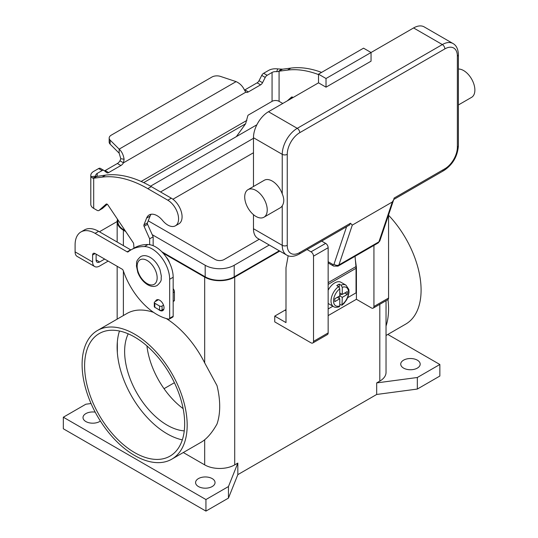 <?xml version="1.0" encoding="UTF-8"?>
<svg xmlns="http://www.w3.org/2000/svg" width="538" height="538" viewBox="0 0 538 538"><rect width="100%" height="100%" fill="white"/><g stroke="black" fill="none" stroke-linecap="round" stroke-linejoin="round"><path stroke-width="0.81" d="M346.6 226.706L334.031 264.124A1.769 1.022 60 0 1 332.84 264.434A3.537 2.044 120 0 0 333.573 266.054L328.146 262.921L333.573 266.054L337.992 266.142A5.306 3.067 -120 0 0 338.906 264.945L378.934 241.831A3.537 2.576 18.6 0 0 379.909 240.694L393.668 199.739L392.316 201.999L378.934 241.831A5.306 3.067 60 0 1 378.019 243.028L337.992 266.142M334.031 264.124A3.537 2.576 18.6 0 0 336.445 265.301A3.537 2.576 18.6 0 0 338.906 264.945L352.289 225.113L350.48 223.263L349.619 224.965L299.02 254.171A3.537 2.044 -120 0 0 299.753 252.551A17.687 10.215 -60 0 1 287.245 245.328L287.245 154.332A17.687 10.215 -60 0 1 299.753 132.671L444.859 48.897A3.537 2.044 -120 0 0 444.126 46.429A3.537 2.044 -120 0 0 442.357 44.56L297.252 128.333A3.537 2.044 60 0 1 299.02 130.203A3.537 2.044 60 0 1 299.753 132.671M444.859 48.897A17.687 10.215 -60 0 1 457.367 56.12L457.367 147.116A17.687 10.215 -60 0 1 444.859 168.777L394.125 198.065L393.668 199.739M444.859 168.777A3.537 2.044 60 0 1 444.126 170.398L393.755 199.477M457.367 56.12A3.537 2.044 0 0 0 458.403 54.674L458.403 145.67A3.537 2.044 0 0 1 457.367 147.116M458.403 104.957L471.577 97.351A15.918 9.193 -120 0 0 474.018 84.594A15.918 9.193 -120 0 0 463.621 70.559A15.918 9.193 -120 0 0 458.403 69.032M255.974 190.445A15.918 9.193 -120 0 0 248.011 189.658A15.918 9.193 -120 0 0 245.57 202.416A15.918 9.193 -120 0 0 255.974 216.444A15.918 9.193 -120 0 0 263.936 217.231A15.918 9.193 -120 0 0 266.377 204.474A15.918 9.193 -120 0 0 255.974 190.445M248.011 189.658L264.272 180.27A15.918 9.193 60 0 1 272.235 181.057A15.918 9.193 60 0 1 282.242 193.875C284.286 198.589 284.286 202.564 282.242 205.785A15.918 9.193 60 0 1 280.197 207.843L263.936 217.231M326.021 87.169L326.021 78.508L371.052 52.509L371.052 61.171L326.021 87.169L318.516 82.839L318.516 74.17L326.021 78.508M318.516 74.17L363.547 48.171L371.052 52.509L413.587 27.949L442.357 44.56A21.231 12.253 120 0 1 452.969 43.511C456.352 45.367 458.168 49.086 458.403 54.674M318.516 82.839L268.482 111.722A21.231 12.253 120 0 0 253.472 137.721L253.472 186.504M253.472 214.675L253.472 228.724A21.231 12.253 120 0 0 257.87 238.442L286.64 255.052A21.231 12.253 120 0 1 282.242 245.328A3.537 2.044 0 0 0 284.743 245.927A3.537 2.044 0 0 0 287.245 245.328M452.969 43.511L424.2 26.9A21.231 12.253 120 0 0 413.587 27.949M352.289 225.113L392.316 201.999M338.53 286.599A12.381 7.149 120 0 0 331.475 297.494A12.381 7.149 120 0 0 333.594 306.613C334.804 307.521 336.721 307.561 339.337 306.741L339.781 305.873L339.781 298.772L334.777 301.663L334.777 298.772L339.781 295.887L339.781 288.785L338.53 286.599L336.781 285.591A12.381 7.149 -60 0 1 338.032 284.763A12.381 7.149 -60 0 1 339.283 284.145L341.031 285.153L342.282 287.339L342.282 294.441L347.286 291.556L347.286 294.441L342.282 297.332L341.973 305.214L343.95 303.445L346.586 299.895L347.965 297.016L349.021 292.457L348.846 289.451L345.974 285.16L340.971 282.275A12.381 7.149 120 0 0 334.777 282.887A12.381 7.149 120 0 0 328.146 290.217M328.146 303.432A12.381 7.149 120 0 0 328.59 303.721L333.594 306.613M128.219 333.822A60.148 34.728 -120 0 0 167.163 425.161A60.148 34.728 -120 0 0 184.258 430.884M146.935 345.921A60.148 34.728 -120 0 0 183.142 408.631M134.641 452.606A70.76 40.854 60 0 1 88.414 390.245A70.76 40.854 60 0 1 99.261 333.547A70.76 40.854 60 0 1 134.641 337.05A70.76 40.854 60 0 1 180.862 399.404A70.76 40.854 60 0 1 170.021 456.11A70.76 40.854 60 0 1 134.641 452.606M119.476 331.011A70.76 40.854 -120 0 0 117.338 341.986A70.76 40.854 -120 0 0 117.338 352.585A70.76 40.854 -120 0 0 167.163 433.823A70.76 40.854 -120 0 0 182.321 439.862M388.564 215.24A74.298 42.899 60 0 1 421.093 290.11A74.298 42.899 60 0 1 405.699 324.125L386.028 335.483M386.028 326.048A74.298 42.899 -120 0 0 388.564 308.886A74.298 42.899 -120 0 0 387.985 299.565M82.099 364.495A74.298 42.899 60 0 1 97.492 330.48A74.298 42.899 60 0 1 154.742 350.386A74.298 42.899 60 0 1 187.177 425.161A74.298 42.899 60 0 1 171.79 459.17A74.298 42.899 60 0 1 114.533 439.264A74.298 42.899 60 0 1 82.099 364.495M387.811 334.448L439.855 364.495L439.855 376.049L417.34 389.048L376.681 394.468L237.836 474.63L237.836 463.077L234.709 464.879A21.231 12.253 180 0 1 204.689 464.879L204.689 439.754C208.979 436.231 213.082 431.005 216.989 424.058A74.298 42.899 -120 0 0 219.699 406.385A74.298 42.899 -120 0 0 216.989 385.571L204.689 362.901L204.689 277.11L163.021 253.055M97.492 330.48L126.887 313.513A74.298 42.899 60 0 1 153.572 312.363M166.282 318.543A74.298 42.899 60 0 1 204.689 362.901M169.531 262.82A8.843 5.104 -120 0 0 166.336 257.285M198.435 486.547A9.731 5.615 180 0 1 195.583 482.573A9.731 5.615 180 0 1 201.589 477.381A9.731 5.615 180 0 1 212.194 478.598A9.731 5.615 180 0 1 215.045 482.573A9.731 5.615 180 0 1 209.04 487.764A9.731 5.615 180 0 1 198.435 486.547M100.384 421.046A9.731 5.615 180 0 1 85.858 421.55A9.731 5.615 180 0 1 83.007 417.575A9.731 5.615 180 0 1 95.206 412.142M403.581 368.106A9.731 5.615 180 0 1 400.729 364.132A9.731 5.615 180 0 1 406.735 358.947A9.731 5.615 180 0 1 417.34 360.164A9.731 5.615 180 0 1 420.185 364.132A9.731 5.615 180 0 1 414.179 369.324A9.731 5.615 180 0 1 403.581 368.106M158.394 309.384A6.194 3.578 -120 0 0 162.752 310.634A6.194 3.578 -120 0 0 164.036 307.803A6.194 3.578 -120 0 0 161.333 301.569A6.194 3.578 -120 0 0 156.558 299.915A6.194 3.578 -120 0 0 155.448 301.462M347.703 297.669L356.042 292.854L356.042 268.301A18.574 10.726 -120 0 0 355.968 266.599L355.04 256.296M356.035 267.729L356.418 267.507L356.418 299.283L328.146 315.604M99.469 231.817A28.306 16.342 0 0 1 100.969 230.876L117.163 221.528M96.114 254.144L96.114 259.968A4.956 2.858 120 0 0 97.136 262.235A4.956 2.858 120 0 0 99.617 261.993L104.661 259.081M80.962 231.945A28.306 16.342 60 0 1 95.112 233.344L98.615 231.32A28.306 16.342 60 0 0 84.459 229.921L80.962 231.945A28.306 16.342 60 0 0 75.098 244.898L75.098 251.878A9.906 5.716 120 0 0 77.149 256.418L94.661 266.525A9.906 5.716 -60 0 0 99.617 266.034L108.165 261.098M95.112 233.344L127.136 251.831A1.769 1.022 -120 0 0 128.017 251.919A1.769 1.022 -120 0 0 128.091 251.871A70.76 40.854 60 0 1 131.023 249.867A70.76 40.854 60 0 1 144.473 246.559A24.768 14.297 60 0 1 169.665 279.276L169.665 318.274A1.769 1.022 60 0 1 169.295 319.081A1.769 1.022 60 0 1 168.804 319.148A53.067 30.639 60 0 1 123.256 270.627A1.769 1.022 -120 0 0 122.133 269.168L95.112 253.566A3.537 2.044 -120 0 0 93.343 253.391A3.537 2.044 -120 0 0 92.61 255.012L92.61 261.993A9.906 5.716 -60 0 0 94.661 266.525M131.023 249.867L134.527 247.85A70.76 40.854 60 0 1 147.977 244.534A24.768 14.297 60 0 1 173.169 277.252L173.169 316.25A1.769 1.022 60 0 1 172.799 317.064L169.295 319.081M98.615 231.32L130.633 249.807A1.769 1.022 -120 0 0 130.916 249.935M237.836 474.63L228.455 498.101L205.94 511.1L63.336 428.773L63.336 417.212L85.858 404.213L91.05 403.527M205.94 511.1L205.94 499.546L63.336 417.212M228.455 498.101L228.455 486.547L205.94 499.546M237.836 463.077L228.455 486.547M376.681 394.468L376.681 382.915L379.808 381.106L379.808 304.306M279.78 251.091L234.709 277.11A21.231 12.253 180 0 1 204.689 277.11M417.34 389.048L417.34 377.494L376.681 382.915M439.855 364.495L417.34 377.494M204.689 464.879L183.297 452.525M386.028 300.715L386.028 372.437A21.231 12.253 180 0 1 379.808 381.106M125.737 231.528L123.384 230.163A21.231 12.253 180 0 1 117.163 221.501A21.231 12.253 180 0 1 117.519 219.269M279.276 250.802L234.212 276.821A20.518 11.849 180 0 1 205.186 276.821L161.83 251.791M125.105 230.587L123.881 229.881A20.518 11.849 180 0 1 117.869 221.501L117.869 219.8M204.689 439.754A74.298 42.899 60 0 1 201.185 442.202L171.79 459.17M174.399 382.706L164.036 388.685M256.861 124.789L150.519 186.188M152.2 234.669L205.186 265.268A20.518 11.849 0 0 0 234.212 265.268L269.269 245.019M259.262 239.242L224.205 259.484A6.369 3.679 180 0 1 215.193 259.484L148.239 220.829M160.532 191.965L253.472 138.306M253.472 152.745L172.92 199.255M117.338 352.585L117.338 341.986M386.028 305.207A70.76 40.854 60 0 1 386.028 309.639M307.043 249.538L311.011 251.831A3.537 2.044 60 0 1 313.513 256.162L313.513 341.381A3.537 2.044 60 0 1 312.78 343.002A3.537 2.044 60 0 1 311.011 342.827L274.736 321.885L274.736 316.109L284.992 310.184L285.994 310.762M285.994 309.579A28.306 16.342 -60 0 1 284.992 310.184M373.93 245.389L373.93 306.505A3.537 2.044 60 0 1 373.197 308.119A3.537 2.044 60 0 1 371.428 307.944L356.418 299.283M373.197 308.119L387.837 299.673A3.537 2.044 -120 0 0 388.564 298.052L388.564 214.931M274.736 316.109L285.994 322.605L285.994 267.722L288.173 255.758M312.78 343.002L327.42 334.555A3.537 2.044 -120 0 0 328.146 332.935L328.146 247.715A3.537 2.044 -120 0 0 325.645 243.384L321.677 241.091M355.356 259.854L356.418 267.507M341.973 305.214L339.781 304.447M339.283 298.489L339.283 296.176M339.781 295.308L341.785 294.151M339.283 287.326L339.283 284.145M339.781 298.772L337.279 297.332M342.282 294.441L339.781 292.995M347.286 294.441L344.784 292.995M342.282 297.332L339.781 295.887M328.146 308.96L332.901 306.216M104.459 170.849A3.537 2.044 120 0 0 105.145 170.559L117.378 163.498A5.306 3.067 120 0 0 119.974 160.801L120.794 158.717L119.154 153.182L119.154 149.134C121.77 151.467 123.417 154.836 124.09 159.255L123.478 162.819A5.306 3.067 -60 0 1 120.882 165.522L108.649 172.584A3.537 2.044 -60 0 1 106.88 172.759A3.537 2.044 -60 0 1 106.732 172.658L104.036 170.506A3.537 2.044 120 0 0 103.888 170.405A3.537 2.044 120 0 0 102.119 170.58L97.196 173.418A4.956 2.858 0 0 0 95.744 175.442A4.956 2.858 0 0 0 95.865 176.074L96.645 176.444L105.556 175.119A123.827 71.493 60 0 1 151.299 186.632L171.313 198.186A15.212 8.783 60 0 1 176.525 202.745A15.212 8.783 60 0 1 178.925 223.788L175.422 225.805A15.212 8.783 -120 0 0 173.021 204.77A15.212 8.783 -120 0 0 167.816 200.21L147.802 188.656A123.827 71.493 -120 0 0 102.052 177.136L93.693 178.226L92.59 178.085L91.036 176.706A9.906 5.716 180 0 1 90.794 175.442A9.906 5.716 180 0 1 93.693 171.393L98.615 168.555A3.537 2.044 -60 0 1 100.384 168.381A3.537 2.044 -60 0 1 100.532 168.481M321.583 72.401A123.827 71.493 -120 0 0 290.937 68.091L282.578 69.18L278.415 71.5L276.666 71.688L277.763 68.904A9.906 5.716 180 0 0 268.563 70.438L263.647 73.276A3.537 2.044 120 0 0 261.73 75.414L259.034 80.687A3.537 2.044 -60 0 1 257.117 82.825L244.884 89.886A5.306 3.067 -60 0 1 244.474 90.095M236.343 136.639L245.61 123.787L247.783 115.899A0.888 0.511 120 0 1 248.388 115.018L272.067 101.346A4.956 2.858 180 0 1 279.074 101.346L282.49 103.316A3.537 2.044 60 0 0 282.786 103.471M290.749 98.871L292.618 97.217M279.074 101.346L279.074 71.198L287.433 70.108A123.827 71.493 60 0 1 318.516 74.587M293.015 97.56A1.769 1.022 -120 0 0 291.616 97.048A1.769 1.022 -120 0 0 291.515 97.122L287.245 100.895M244.884 89.886L248.388 91.911A5.306 3.067 120 0 1 245.792 92.2L244.346 89.826C242.577 86.06 239.827 83.323 236.101 81.621L220.446 76.403A7.075 4.082 180 0 0 211.905 77.055L111.245 135.166A7.075 4.082 0 0 0 109.174 138.058A7.075 4.082 0 0 0 110.122 140.102L119.154 149.134L236.101 81.621M277.763 68.904L282.578 69.18M276.666 71.688A4.956 2.858 0 0 0 272.067 72.455L267.151 75.3A3.537 2.044 -60 0 0 265.234 77.438L262.531 82.704A3.537 2.044 120 0 1 260.614 84.843L248.388 91.911M119.154 153.182L110.122 144.144A7.075 4.082 180 0 1 109.174 142.099L109.174 138.058M245.792 92.2L123.478 162.819L119.974 160.801M96.726 176.41L93.693 178.226L93.693 208.374L97.116 210.345A3.537 2.044 -120 0 0 98.884 210.519A3.537 2.044 -120 0 0 99.073 210.385L106.141 204.151A1.769 1.022 60 0 1 106.235 204.077A1.769 1.022 60 0 1 107.896 204.924L133.195 242.645A1.769 1.022 60 0 1 133.666 243.922L133.975 248.166M90.794 175.442L90.794 204.326A9.906 5.716 0 0 0 93.693 208.374M149.651 244.682L149.651 238.832L144.076 226.323A1.769 1.022 60 0 1 143.928 224.918L146.592 218.119A15.918 9.193 60 0 1 149.194 214.931A15.918 9.193 60 0 1 162.604 220.493A15.212 8.783 -120 0 0 175.422 225.805M151.138 214.258A15.918 9.193 -120 0 0 150.095 216.101L147.432 222.893A1.769 1.022 -120 0 0 147.573 224.306L153.155 236.807L153.155 245.684M173.169 288.65A3.537 2.044 60 0 1 174.42 291.878L174.42 300.507A0.706 0.41 60 0 1 174.272 300.829L173.169 301.468M107.244 204.245L102.576 208.361A3.537 2.044 60 0 1 102.381 208.502A3.537 2.044 60 0 1 102.166 208.596M149.651 238.832L153.155 236.807M158.454 299.72L154.809 301.825A1.769 1.022 0 0 0 154.292 302.551A1.769 1.022 0 0 0 154.809 303.271L159.564 306.014A1.769 1.022 0 0 0 162.066 306.014L163.532 305.167M163.888 309.007L162.066 310.063A1.769 1.022 180 0 1 159.564 310.063L154.809 307.312A1.769 1.022 180 0 1 154.292 306.593L154.292 302.551M332.84 264.434L328.146 261.724M350.48 223.263L299.753 252.551M253.472 137.721L282.242 154.332A3.537 2.044 0 0 0 284.743 154.931A3.537 2.044 0 0 0 287.245 154.332M268.482 111.722L297.252 128.333A21.231 12.253 120 0 0 282.242 154.332L282.242 193.875M253.472 228.724L282.242 245.328L282.242 205.785M349.619 224.965L299.02 254.171C294.071 256.76 289.942 257.05 286.64 255.052M458.403 145.67C457.623 156.215 452.868 164.453 444.126 170.398L444.126 170.398A3.537 2.044 60 0 1 442.357 170.223M147.15 283.607A14.149 8.171 -120 0 0 157.157 277.83A14.149 8.171 -120 0 0 147.15 260.5A14.149 8.171 -120 0 0 137.143 266.276A14.149 8.171 -120 0 0 147.15 283.607M96.114 259.968L99.617 261.993M92.61 255.012L95.112 253.566M169.665 279.276L173.169 277.252M169.665 318.274L173.169 316.25M144.473 246.559L147.977 244.534M127.136 251.831L130.633 249.807M75.098 251.878L92.61 261.993M234.709 464.879L234.709 277.11M205.186 265.268L205.186 276.821M123.881 228.758L123.881 229.881M234.212 265.268L234.212 276.821M123.384 315.537L123.384 270.997M123.384 245.624L123.384 230.163M388.564 298.052L373.93 306.505M325.645 243.384L311.011 251.831M328.146 247.715L313.513 256.162M328.146 332.935L313.513 341.381M345.974 285.16A12.381 7.149 120 0 0 341.031 285.153M342.282 304.434A10.612 6.126 120 0 0 348.537 292.275A10.612 6.126 120 0 0 342.282 287.339M339.781 288.785A10.612 6.126 120 0 0 333.526 300.944A10.612 6.126 120 0 0 339.781 305.873M356.042 268.301L328.146 284.4M355.968 266.599L328.146 282.658M167.816 200.21L171.313 198.186M278.415 71.5L281.26 69.16M272.067 101.346L272.067 72.455M263.647 73.276L267.151 75.3M261.73 75.414L265.234 77.438M259.034 80.687L262.531 82.704M257.117 82.825L260.614 84.843M290.937 68.091L287.433 70.108M141.131 181.447L246.861 120.404M245.61 123.787L143.7 182.624M97.196 173.418L97.196 176.208M120.794 158.717L124.09 159.255M110.122 144.144L110.122 140.102M96.645 176.444L92.59 178.085M95.865 176.074L91.036 176.706M102.052 177.136L105.556 175.119M146.592 218.119L150.095 216.101M143.928 224.918L147.432 222.893M144.076 226.323L147.573 224.306M173.169 292.598L174.42 291.878M173.169 301.233L174.42 300.507M99.073 210.385L102.576 208.361M147.802 188.656L151.299 186.632M154.809 303.271L154.809 307.312M159.564 306.014L159.564 310.063M162.066 306.014L162.066 310.063M98.615 168.555L102.119 170.58M105.145 170.559L108.649 172.584M117.378 163.498L120.882 165.522M379.909 240.694L378.019 243.028M140.586 256.639C143.343 255.113 146.524 255.348 150.136 257.346C154.561 260.076 157.849 264.205 160.008 269.726L161.373 276.236C160.627 279.558 162.893 280.143 157.21 285.443C154.46 286.969 151.272 286.734 147.661 284.743C143.236 282.013 139.947 277.884 137.789 272.356L136.423 265.853C137.17 262.531 134.903 261.939 140.586 256.639M117.163 349.397L117.163 344.966M117.163 319.121L117.163 266.297M117.163 242.033L117.163 221.501M102.381 208.502L98.884 210.519M103.888 170.405L100.384 168.381"/></g></svg>
